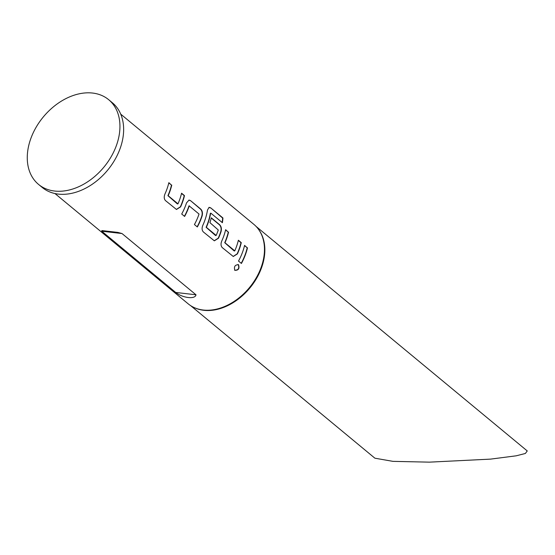 <?xml version="1.0" encoding="UTF-8"?>
<svg xmlns="http://www.w3.org/2000/svg" width="555" height="555" viewBox="0 0 555 555"><rect width="100%" height="100%" fill="white"/><g stroke="black" fill="none" stroke-linecap="round" stroke-linejoin="round"><path stroke-width="0.83" d="M234.619 270.174C238.248 270.306 239.476 268.467 238.296 264.659L237.977 264.451M238.296 264.659L238.532 264.756C235.036 264.714 233.801 266.567 234.821 270.306C238.47 270.431 239.704 268.578 238.532 264.756L238.116 264.506M176.365 209.429L180.354 206.828A51.206 36.637 -50.4 0 0 181.749 203.525A51.206 36.637 -50.4 0 0 184.198 195.637L181.513 193.417M177.982 203.831L177.392 203.942L167.922 195.665A51.206 36.637 -50.4 0 0 169.032 192.994A51.206 36.637 -50.4 0 0 171.481 185.106L168.845 182.678A51.546 36.88 -50.4 0 1 166.382 190.615A51.546 36.88 -50.4 0 1 164.981 193.938C163.843 196.775 164.009 199.002 165.494 200.605L176.469 209.471L180.611 206.883A51.546 36.88 -50.4 0 0 182.012 203.553A51.546 36.88 -50.4 0 0 184.475 195.617L181.568 193.209A51.546 36.88 -50.4 0 1 179.099 201.139A51.546 36.88 -50.4 0 1 177.982 203.831L168.179 195.714A51.546 36.88 -50.4 0 0 169.296 193.022A51.546 36.88 -50.4 0 0 171.759 185.086M197.143 226.808A51.206 36.637 -50.4 0 0 200.681 219.197A51.206 36.637 -50.4 0 0 201.881 215.805L202.159 215.812C202.818 212.919 202.332 210.664 200.695 209.041L190.497 200.605L189.054 200.071L186.522 202.873A51.546 36.88 -50.4 0 1 185.315 206.287A51.546 36.88 -50.4 0 1 181.707 214.029L184.621 216.436A51.546 36.88 -50.4 0 0 188.228 208.701A51.546 36.88 -50.4 0 0 189.227 205.926L199.03 214.05A51.546 36.88 -50.4 0 1 198.031 216.818A51.546 36.88 -50.4 0 1 194.43 224.56L197.344 226.967A51.546 36.88 -50.4 0 0 200.945 219.232A51.546 36.88 -50.4 0 0 202.159 215.812M184.426 216.277A51.206 36.637 -50.4 0 0 187.965 208.666A51.206 36.637 -50.4 0 0 188.957 205.919L189.255 205.752M214.23 240.78L218.219 238.178A51.206 36.637 -50.4 0 0 219.613 234.876A51.206 36.637 -50.4 0 0 220.814 231.477C221.473 228.611 220.987 226.364 219.343 224.74L211.226 218.018M216.166 235.445L215.576 235.556L206.106 227.279A51.206 36.637 -50.4 0 0 207.216 224.608A51.206 36.637 -50.4 0 0 210.331 213.377L210.865 213.169L222.395 222.715A51.546 36.88 -50.4 0 0 222.93 217.976L210.692 207.847L209.11 207.334L207.494 210.019A51.546 36.88 -50.4 0 1 204.247 221.965A51.546 36.88 -50.4 0 1 202.846 225.288C201.708 228.126 201.881 230.353 203.359 231.955L214.334 240.821L218.476 238.234A51.546 36.88 -50.4 0 0 219.877 234.904A51.546 36.88 -50.4 0 0 221.091 231.49C221.75 228.598 221.265 226.336 219.627 224.72L211.275 217.803A51.546 36.88 -50.4 0 1 209.915 222.645L218.281 229.985A51.546 36.88 -50.4 0 1 217.282 232.753A51.546 36.88 -50.4 0 1 216.166 235.445L206.363 227.328A51.546 36.88 -50.4 0 0 207.48 224.636A51.546 36.88 -50.4 0 0 210.623 213.328L210.581 213.217M233.162 256.459L237.158 253.857A51.206 36.637 -50.4 0 0 238.546 250.548A51.206 36.637 -50.4 0 0 240.995 242.667L238.317 240.447M234.786 250.86L234.189 250.964L224.72 242.695A51.206 36.637 -50.4 0 0 225.829 240.017A51.206 36.637 -50.4 0 0 228.278 232.136L225.642 229.701A51.546 36.88 -50.4 0 1 223.179 237.637A51.546 36.88 -50.4 0 1 221.778 240.967C220.64 243.805 220.814 246.025 222.291 247.627L233.267 256.493L237.408 253.906A51.546 36.88 -50.4 0 0 238.81 250.582A51.546 36.88 -50.4 0 0 241.279 242.646L238.366 240.232A51.546 36.88 -50.4 0 1 235.896 248.168A51.546 36.88 -50.4 0 1 234.786 250.86L224.976 242.743A51.546 36.88 -50.4 0 0 226.093 240.051A51.546 36.88 -50.4 0 0 228.556 232.115M241.224 263.299A51.206 36.637 -50.4 0 0 244.762 255.695A51.206 36.637 -50.4 0 0 247.211 247.807L244.575 245.379A51.546 36.88 -50.4 0 1 242.112 253.316A51.546 36.88 -50.4 0 1 238.504 261.051L241.418 263.465A51.546 36.88 -50.4 0 0 245.026 255.723A51.546 36.88 -50.4 0 0 247.488 247.787M54.973 193.542L188.159 303.814A51.546 36.88 -50.4 0 0 193.827 307.408L194.444 307.692A51.379 36.755 -50.4 0 0 261.051 269.085A51.379 36.755 -50.4 0 0 258.894 229.853L258.491 229.298A51.546 36.88 -50.4 0 0 253.906 224.4L120.719 114.136M193.827 307.408A51.546 36.88 -50.4 0 0 260.656 268.669A51.546 36.88 -50.4 0 0 258.491 229.298M195.991 294.788C195.325 299.534 182.796 298.091 175.699 292.45L101.725 231.206L101.849 230.568L117.917 232.413L122.017 233.544L195.991 294.788L175.699 292.45M38.538 184.399L42.242 187.458A54.987 39.336 -50.4 0 0 119.575 149.975A54.987 39.336 -50.4 0 0 112.367 102.758L108.669 99.692A54.987 39.336 -50.4 0 0 31.337 137.182A54.987 39.336 -50.4 0 0 38.538 184.399A54.987 39.336 -50.4 0 0 115.877 146.915A54.987 39.336 -50.4 0 0 108.669 99.692M190.587 305.597L374.896 458.194L392.94 461.358L429.417 462.148L490.571 459.117L516.185 455.815L525.356 453.477L527.25 450.938L256.112 226.454M247.211 247.807L244.526 245.588M228.278 232.136L225.594 229.916M222.146 222.513A51.206 36.637 -50.4 0 0 222.638 218.053L222.93 217.976M222.638 218.053L210.692 207.847M210.4 207.924L208.964 207.383M201.881 215.805C202.54 212.933 202.048 210.685 200.41 209.062L190.497 200.605M190.219 200.626L188.922 200.084M171.481 185.106L168.796 182.886M122.017 233.544L101.725 231.206"/></g></svg>
